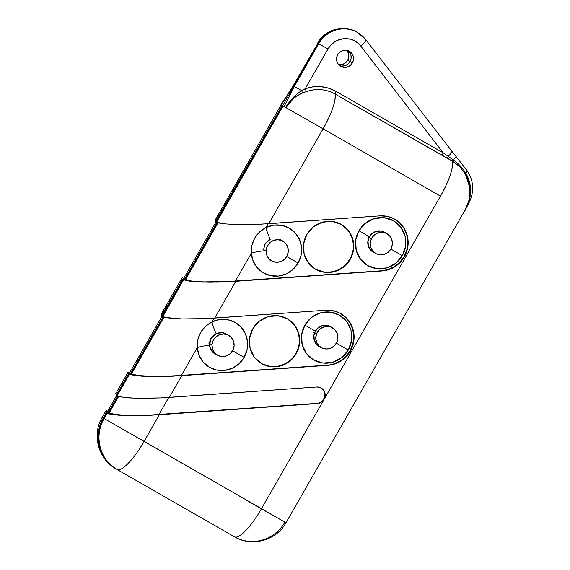 <?xml version="1.0" encoding="UTF-8"?>
<svg xmlns="http://www.w3.org/2000/svg" width="570" height="570" viewBox="0 0 570 570"><rect width="100%" height="100%" fill="white"/><g stroke="black" fill="none" stroke-linecap="round" stroke-linejoin="round"><path stroke-width="0.85" d="M358.943 230.757L369.339 236.735A11.493 11.122 119.3 0 0 374.996 253.037L373.272 252.239L370.016 249.368L368.127 245.413L367.885 240.975L369.339 236.735L358.943 230.757L355.68 240.291L356.214 250.266L360.475 259.165L367.8 265.634L377.084 268.691L386.909 267.864L395.78 263.283L402.349 255.645A25.85 25.016 -60.7 0 1 367.8 265.634A25.85 25.016 -60.7 0 1 358.943 230.757A25.85 25.016 -60.7 0 1 393.492 220.768A25.85 25.016 -60.7 0 1 402.349 255.645L405.612 246.119L405.078 236.144L400.817 227.238L393.492 220.768L384.209 217.719L374.383 218.538L365.512 223.119L358.943 230.757M390.849 249.076L402.349 255.645L390.849 249.076M356.578 31.963A29.049 28.108 119.3 0 0 318.744 43.726L294.284 86.441L301.623 90.623L294.284 86.441L284.109 106.554L323.097 128.827C331.826 113.06 335.844 101.481 335.153 94.078C326.076 89.091 316.528 88.25 306.517 91.556L302.57 93.017C300.034 93.85 296.877 95.817 293.101 98.916L285.983 107.616L283.105 105.992L285.684 107.445L288.905 102.543L292.688 98.083L296.942 94.121L301.623 90.623L305.242 88.685L327.971 48.999L305.242 88.685L313.058 86.847L321.038 86.69L328.826 88.236L336.079 91.407L443.246 152.86L360.774 46.049L357.383 42.643L353.272 40.199L348.669 38.853L343.845 38.689L339.1 39.715L334.704 41.867L330.921 45.023L327.971 48.999L317.875 43.242L318.309 43.484L216.13 221.901L219.493 223.112L223.654 223.775L235.852 224.559L251.662 224.544L268.755 223.718L323.097 128.827L440.482 196.137A37.763 9.519 -60.2 0 0 452.48 161.139L335.153 94.078A37.763 9.519 119.8 0 1 323.097 128.827L283.105 105.992L216.579 222.15L216.13 221.901L318.309 43.484A29.049 28.108 -60.7 0 1 356.913 32.141A29.049 28.108 119.3 0 0 318.309 43.484L216.13 221.901L318.309 43.484C320.703 39.301 323.91 35.903 327.921 33.295C331.94 30.695 336.293 29.177 340.988 28.756C345.684 28.336 350.165 29.056 354.447 30.915L357.476 32.454L354.447 30.915C350.165 29.056 345.684 28.336 340.988 28.756C336.293 29.177 331.94 30.695 327.921 33.295C323.91 35.903 320.703 39.301 318.309 43.484L318.744 43.726L294.284 86.441L284.109 106.554L283.105 105.992L216.579 222.15L223.654 223.775L235.852 224.559L260.205 224.224L379.891 215.866A27.823 26.925 -60.7 0 1 394.639 219.151A27.823 26.925 -60.7 0 1 404.372 256.806L407.208 249.924L408.163 242.578L407.172 235.289L404.315 228.584L399.784 222.934L393.92 218.759L387.123 216.344L379.891 215.866L268.755 223.718L323.097 128.827L440.482 196.137L261.488 508.675L144.11 441.365L159.358 414.732L141.937 415.566L125.899 415.559L113.694 414.725L107.174 413.172L104.111 418.53L144.11 441.365L159.358 414.732L317.369 403.567L320.468 402.719L323.033 400.739L324.693 397.924L325.185 394.711L324.437 391.59L322.556 389.025L319.841 387.415L316.692 387.009L169.276 397.425L181.737 375.666L164.31 376.499L148.271 376.492L136.066 375.651L129.554 374.105L117.092 395.858L124.167 397.482L136.373 398.266L160.719 397.931L169.276 397.425L181.737 375.666L328.099 365.32L173.031 375.951L149.397 376.25L137.733 375.445L131.079 373.721L163.561 316.97L131.079 373.692L131.506 373.97L164.06 317.127L131.506 373.97L137.733 375.445L149.397 376.25L164.716 376.25L181.367 375.459L197.277 347.671A17.428 2.501 175.5 0 1 209.582 345.213A11.493 11.122 119.3 0 0 216.757 354.761L212.261 351.683L210.408 348.683L209.582 345.213A17.428 2.501 -4.5 0 0 197.277 347.671L199.144 355.459L203.312 362.207L209.368 367.244L216.721 370.072L224.637 370.407L232.339 368.227L239.051 363.731L244.117 357.376A25.85 25.016 -60.7 0 1 216.721 370.072A25.85 25.016 -60.7 0 1 197.277 347.671L197.819 339.791L200.661 332.424L205.578 326.261L212.069 321.843L214.199 318.117L212.069 321.843A25.85 25.016 -60.7 0 1 241.217 327.301A25.85 25.016 -60.7 0 1 244.117 357.376L247.038 349.788L247.515 341.722L245.513 333.97L241.217 327.301L235.061 322.385L227.658 319.699L219.728 319.514L212.069 321.843A17.428 2.558 -115.9 0 0 216.158 333.735L210.929 338.359L209.582 345.213C209.24 339.927 211.434 336.101 216.158 333.735A17.428 2.558 64.1 0 1 212.069 321.843C201.823 327.372 196.892 335.987 197.277 347.671L181.367 375.459L327.729 365.114A27.823 26.925 119.3 0 0 349.959 350.963A27.823 26.925 119.3 0 0 340.411 313.415M232.589 350.785L244.117 357.376L232.589 350.785M320.825 347.358L319.228 346.61L315.972 343.731L314.084 339.777L313.842 335.345L315.296 331.106A11.493 11.122 119.3 0 1 331.947 327.543L326.524 325.306L322.157 325.677L318.217 327.707L315.296 331.106L304.9 325.128A25.85 25.016 -60.7 0 1 339.449 315.139A25.85 25.016 -60.7 0 1 348.298 350.016L351.569 340.482L351.027 330.507L346.774 321.608L339.449 315.139L330.165 312.082L320.34 312.909L311.469 317.49L304.9 325.128L301.637 334.654L302.171 344.629L306.425 353.528L313.757 359.998L323.033 363.054L332.859 362.228L341.736 357.654L348.298 350.016L336.386 343.197L348.298 350.016A25.85 25.016 -60.7 0 1 313.757 359.998A25.85 25.016 -60.7 0 1 304.9 325.128L315.296 331.106A11.493 11.122 119.3 0 0 320.817 347.358M399.42 222.728L403.945 228.378L406.802 235.082L407.792 242.371L406.838 249.717L404.002 256.6L404.372 256.806L404.002 256.6L399.884 262.129L394.575 266.496L388.412 269.432L381.772 270.75L388.783 269.639L394.946 266.703L400.254 262.335L404.372 256.806A27.823 26.925 -60.7 0 1 382.142 270.957L227.06 281.815L210.002 282.236L195.603 281.808L186.055 280.59L183.162 279.492L185.129 279.336L183.262 278.267L183.704 278.516L162.087 316.264L165.45 317.476L181.809 318.929L197.619 318.908L214.712 318.081L235.781 281.302L218.353 282.129L202.314 282.129L190.109 281.288L183.597 279.742L162.536 316.514L162.087 316.264L183.704 278.516L183.162 279.492L185.122 279.357L183.718 278.523L162.087 316.264L183.704 278.516L183.162 279.492L183.597 279.742L162.799 316.663L169.611 318.138L181.809 318.929L206.162 318.594L325.848 310.23A27.823 26.925 -60.7 0 1 340.596 313.514A27.823 26.925 -60.7 0 1 350.329 351.17L353.158 344.294L354.12 336.941L353.129 329.652L350.272 322.948L345.741 317.305L339.87 313.122L333.079 310.707L325.848 310.23L214.712 318.081L235.781 281.302L382.142 270.957L227.074 281.58L203.44 281.879L191.777 281.081L185.122 279.357L185.556 279.599L218.103 222.763L185.556 279.599L191.777 281.081L203.44 281.879L218.759 281.886L235.41 281.088L251.32 253.308A17.428 2.501 175.5 0 1 263.625 250.85A17.428 2.501 -4.5 0 0 251.32 253.308L253.187 261.096L257.355 267.843L263.411 272.88L270.764 275.709L278.687 276.044L286.382 273.857L293.094 269.368L298.16 263.012A25.85 25.016 -60.7 0 1 270.764 275.709A25.85 25.016 -60.7 0 1 251.32 253.308L251.862 245.421L254.705 238.061L259.628 231.897L266.112 227.473L268.249 223.754L266.112 227.473A25.85 25.016 -60.7 0 1 295.26 232.938A25.85 25.016 -60.7 0 1 298.16 263.012L301.081 255.424L301.559 247.352L299.556 239.599L295.26 232.938L289.104 228.021L281.701 225.335L273.771 225.143L266.112 227.473A17.428 2.558 -115.9 0 0 270.201 239.371L264.972 243.989L263.575 249.582L265.307 243.454L270.201 239.371A17.428 2.558 64.1 0 1 266.112 227.473C255.866 233.009 250.935 241.616 251.32 253.308L235.41 281.088L381.772 270.75A27.823 26.925 119.3 0 0 404.002 256.6A27.823 26.925 119.3 0 0 394.454 219.044M286.753 256.486L298.16 263.012L286.753 256.486M261.659 363.681A25.85 25.016 119.3 0 0 295.83 353.478L296.208 353.692A25.85 25.016 -60.7 0 1 261.851 363.788A25.85 25.016 -60.7 0 1 252.809 328.805L249.546 338.338L250.08 348.313L254.334 357.212L261.666 363.681L270.942 366.738L280.768 365.911L289.638 361.33L296.208 353.692L299.471 344.166L298.937 334.191L294.683 325.285L287.358 318.815L278.075 315.766L268.249 316.585L259.379 321.166L252.809 328.805A25.85 25.016 -60.7 0 1 287.166 318.708A25.85 25.016 -60.7 0 1 296.208 353.692L295.83 353.478A25.85 25.016 119.3 0 0 286.974 318.602M315.709 269.318A25.85 25.016 119.3 0 0 349.873 259.115L350.251 259.329A25.85 25.016 -60.7 0 1 315.894 269.425A25.85 25.016 -60.7 0 1 306.852 234.441L303.589 243.967L304.123 253.949L308.377 262.848L315.709 269.318L324.986 272.367L334.811 271.548L343.689 266.967L350.251 259.329L353.521 249.795L352.98 239.82L348.726 230.921L341.402 224.452L332.118 221.395L322.292 222.222L313.422 226.803L306.852 234.441A25.85 25.016 -60.7 0 1 341.209 224.345A25.85 25.016 -60.7 0 1 350.251 259.329L349.873 259.115A25.85 25.016 119.3 0 0 341.017 224.238M350.329 351.17L349.959 350.963L350.329 351.17A27.823 26.925 -60.7 0 1 328.099 365.32L334.74 364.002L340.903 361.074L346.211 356.706L350.329 351.17M339.656 65.628A8.714 8.429 119.3 0 0 350.009 61.66L352.36 62.978A8.714 8.429 -60.7 0 1 340.774 66.384A8.714 8.429 -60.7 0 1 337.725 54.592L339.941 52.02L342.933 50.474L346.246 50.196L349.374 51.222L351.84 53.402L353.279 56.401L353.457 59.764L352.36 62.978L350.144 65.557L347.151 67.096L343.838 67.374L340.71 66.348L338.245 64.168L336.806 61.168L336.628 57.805L337.725 54.592A8.714 8.429 -60.7 0 1 349.31 51.186A8.714 8.429 -60.7 0 1 352.36 62.978L350.009 61.66L347.793 64.232L344.8 65.778L341.494 66.056L344.8 65.778L347.793 64.232L350.009 61.66A8.714 8.429 119.3 0 0 348.078 50.623A8.714 8.429 -60.7 0 1 339.656 65.628M373.179 251.997A11.329 10.965 119.3 0 0 374.255 252.489M374.462 252.653A11.329 10.965 -60.7 0 1 373.443 252.147A11.329 10.965 -60.7 0 1 369.474 236.821A11.329 10.965 -60.7 0 1 384.529 232.396A11.329 10.965 -60.7 0 1 385.498 233.009L380.546 231.099L376.243 231.463L372.353 233.472L369.474 236.821L368.049 240.996L368.284 245.364L370.144 249.268L374.469 252.653M319.136 346.361A11.329 10.965 119.3 0 0 319.962 346.752M331.227 327.216L326.503 325.47L322.2 325.833L318.309 327.836L315.431 331.184L313.999 335.36L314.234 339.734L316.101 343.632L320.162 346.909A11.329 10.965 -60.7 0 1 319.392 346.517A11.329 10.965 -60.7 0 1 315.431 331.184A11.329 10.965 -60.7 0 1 330.486 326.76A11.329 10.965 -60.7 0 1 331.22 327.216M214.954 353.728A11.329 10.965 119.3 0 0 216.002 354.205M216.215 354.369A11.329 10.965 -60.7 0 1 215.211 353.877A11.329 10.965 -60.7 0 1 211.249 338.544A11.329 10.965 -60.7 0 1 226.304 334.12A11.329 10.965 -60.7 0 1 227.252 334.725L222.321 332.83L218.011 333.194L214.128 335.196L211.249 338.544L209.817 342.72L210.052 347.094L211.919 350.992L216.215 354.376M217.605 222.606L185.122 279.329L217.605 222.606M233.493 536.256A37.763 9.519 -60.2 0 0 233.508 536.27L116.152 468.968A37.763 9.519 119.8 0 1 116.13 468.96A37.763 36.537 -60.7 0 1 103.22 418.024L102.151 417.44L103.22 418.024L107.153 411.148L103.22 418.024L103.662 418.273C101.175 422.619 99.586 427.258 98.895 432.195C98.204 437.133 98.468 441.992 99.679 446.766C100.89 451.547 102.963 455.879 105.899 459.769C108.827 463.659 112.397 466.809 116.601 469.217L234.42 536.783A37.763 9.519 -60.2 0 0 261.488 508.675L103.662 418.273L107.602 411.405L107.153 411.148L109.027 412.217L108.699 412.794L106.74 412.929L108.699 412.794L115.361 414.518L127.017 415.316L150.658 415.017L316.998 403.361A8.365 8.094 119.3 0 0 320.939 387.892L324.066 391.376L324.815 394.504L324.323 397.718L322.67 400.525L320.098 402.513L317.369 403.567L150.658 415.017L127.017 415.316L115.361 414.518L109.134 413.036L118.624 396.471L109.134 413.036L108.699 412.794L118.125 396.307L109.013 412.21L107.616 411.412L106.74 412.929L107.174 413.172L104.111 418.53L103.662 418.273L107.602 411.405L103.662 418.273L107.602 411.405L106.74 412.929L109.639 414.027L119.18 415.245L133.579 415.673L150.637 415.252L317.369 403.567A8.365 8.094 -60.7 0 0 321.131 387.992A8.365 8.094 -60.7 0 0 316.692 387.009L160.719 397.931L143.961 398.359L129.689 397.974L120.006 396.82L116.651 395.601L129.661 372.88L129.212 372.63L129.661 372.88L116.651 395.601L117.363 396L116.651 395.601L129.675 372.887L129.119 373.863L129.554 374.105L117.092 395.858L115.966 395.224L116.651 395.601L129.661 372.88L129.119 373.863L131.079 373.721L129.675 372.887L131.079 373.721L129.119 373.863L132.012 374.953L141.56 376.172L155.952 376.606L173.016 376.179L328.099 365.32L334.369 363.795L340.532 360.86L345.84 356.499L349.959 350.963L352.787 344.081L353.749 336.735L352.759 329.446L349.902 322.741L345.37 317.098M116.601 469.217L233.978 536.534A37.763 36.537 119.3 0 0 234.256 536.691A37.763 36.537 -60.7 0 1 233.978 536.534L233.529 536.277A37.763 9.519 -60.2 0 0 233.529 536.277L116.152 468.968A37.763 9.519 -60.2 0 0 116.152 468.968L233.529 536.277A37.763 36.537 119.3 0 0 233.807 536.441L234.697 536.94A37.763 36.537 -60.7 0 1 234.42 536.783A37.763 36.537 119.3 0 0 234.697 536.94C251.954 547.214 276.436 540.431 285.955 522.783L261.488 508.675A37.763 9.519 119.8 0 1 234.42 536.783L116.601 469.217A37.763 36.537 -60.7 0 1 103.662 418.273A37.763 36.537 119.3 0 0 116.601 469.217C112.397 466.809 108.827 463.659 105.899 459.769C102.963 455.879 100.89 451.547 99.679 446.766C98.468 441.992 98.204 437.133 98.895 432.195C99.586 427.258 101.175 422.619 103.662 418.273L103.22 418.024A37.763 36.537 119.3 0 0 116.152 468.968L116.601 469.217M349.495 52.084L350.928 55.083L351.106 58.446L350.009 61.66L347.657 60.342L350.009 61.66L351.106 58.446L350.928 55.083L349.495 52.084M227.003 334.626A11.329 10.965 119.3 0 0 226.041 333.977M330.985 327.123A11.329 10.965 119.3 0 0 330.222 326.617M385.249 232.916A11.329 10.965 119.3 0 0 384.266 232.254M463.88 209.66L464.892 210.209M144.11 441.365A37.763 9.519 119.8 0 1 117.042 469.466C121.218 472.409 134.192 458.935 144.11 441.365M104.111 418.53C93.651 435.786 99.85 460.211 117.042 469.466A37.763 36.537 -60.7 0 1 104.111 418.53M356.478 31.899A29.049 28.108 119.3 0 0 317.875 43.242L317.632 43.106C324.9 29.604 343.454 24.132 356.478 31.899L357.347 32.383A29.049 28.108 -60.7 0 0 318.744 43.726L327.971 48.999A20.335 19.672 -60.7 0 1 360.774 46.049L443.246 152.86L453.271 159.828C458.415 163.469 462.641 168.029 465.932 173.494C468.234 177.306 469.701 181.68 470.336 186.618C470.699 192.909 470.286 197.576 469.089 200.612L464.992 210.273L468.797 200.697C469.894 196.586 470.172 192.033 469.616 187.046L465.405 174.142L460.026 166.882L452.48 161.139C453.349 168.428 449.345 180.099 440.482 196.137L261.488 508.675L284.886 522.191A37.763 36.537 -60.7 0 1 234.697 536.94M275.873 517.011L261.473 508.704M451.639 150.943A8.714 2.031 142.3 0 1 451.803 151.093A8.714 2.031 142.3 0 1 448.212 156.287A8.714 2.031 -37.7 0 0 451.796 151.078L466.794 170.287A8.714 2.843 142.9 0 1 465.932 173.494A8.714 2.843 -37.1 0 0 466.801 170.295A8.714 2.843 142.9 0 0 466.588 170.088L461.386 163.334M357.347 32.383A29.049 28.108 -60.7 0 1 365.598 39.515A8.714 2.031 142.3 0 1 365.755 39.651A8.714 2.031 142.3 0 1 360.774 46.049A8.714 2.031 -37.7 0 0 365.762 39.665L357.347 32.383M460.019 166.875L453.022 161.445A2.907 0.926 119.8 0 1 453.271 159.828A8.714 1.026 -38.3 0 0 456.05 156.522A8.714 1.026 141.7 0 1 453.271 159.828C458.415 163.469 462.641 168.029 465.932 173.494C470.706 181.965 471.761 191.007 469.089 200.612A8.714 2.544 25.3 0 1 469.388 201.958A8.714 2.544 25.3 0 1 468.818 202.436L469.395 201.231M465.134 210.359L469.381 201.965A8.714 2.544 -154.7 0 0 469.089 200.612L464.885 210.223M468.234 202.706L468.797 200.697A2.907 0.363 -165.9 0 1 469.089 200.612A2.907 0.363 14.1 0 0 468.797 200.697C471.012 191.363 469.88 182.514 465.405 174.142A2.907 0.556 151.1 0 1 465.932 173.494A2.907 0.556 -28.9 0 0 465.405 174.142M453.022 161.445L452.48 161.139A2.907 0.955 118.5 0 1 452.708 159.429L453.271 159.828A2.907 0.926 -60.2 0 0 453.022 161.445M452.48 161.139L447.749 158.567A2.907 0.969 118.3 0 1 448.212 156.287L452.708 159.429A2.907 0.955 -61.5 0 0 452.48 161.139M447.749 158.567L442.32 155.532A2.907 0.734 119.8 0 1 443.246 152.86L448.212 156.287A2.907 0.969 -61.7 0 0 447.749 158.567M443.246 152.86A2.907 0.734 -60.2 0 0 442.32 155.532L335.153 94.078A2.907 0.734 119.8 0 1 336.079 91.407L443.246 152.86M335.153 94.078A36.202 35.034 119.3 0 0 306.517 91.556A2.907 0.492 70.7 0 1 305.242 88.685A38.988 37.727 -60.7 0 1 336.079 91.407A2.907 0.734 -60.2 0 0 335.153 94.078M306.517 91.556L302.57 93.017L301.623 90.623L305.242 88.685A2.907 0.492 -109.3 0 0 306.517 91.556M285.684 107.445C289.71 100.576 295.025 94.969 301.623 90.623L302.57 93.017C295.452 96.009 289.93 100.876 285.983 107.616L285.684 107.445M158.987 414.525L168.763 397.461L158.987 414.525M346.945 263.247L349.873 259.115L351.961 254.498M353.136 249.582L353.35 244.551L352.602 239.607L350.906 234.933L348.341 230.708M324.608 272.154L329.546 272.232L334.433 271.327L339.079 269.482L343.304 266.753M292.902 357.618L295.83 353.478L297.918 348.861M299.093 343.945L299.307 338.922L298.552 333.97L296.863 329.296L294.298 325.071M270.565 366.524L275.502 366.603L280.39 365.698L285.036 363.845L289.261 361.116M386.118 233.265L380.568 230.943L376.2 231.306L372.26 233.344L369.339 236.735A11.493 11.122 119.3 0 1 386.111 233.265M227.872 334.989L223.084 332.78L219.564 332.702L216.158 333.735A11.493 11.122 119.3 0 1 227.872 334.989M338.651 64.666A8.714 8.429 119.3 0 0 347.657 60.342L345.441 62.914L342.456 64.46L339.143 64.738M128.45 372.231L129.212 372.63L116.202 395.352L129.212 372.63L128.143 372.046L115.696 393.784L116.351 394.141L115.966 395.224L116.351 394.141L115.696 393.784L116.216 394.098M116.651 395.601L115.966 395.224L116.651 395.601M118.125 396.307L109.013 412.21L118.125 396.307M216.13 221.901L215.446 221.516L282.207 105.486L215.446 221.516L216.144 221.908M162.087 316.264L161.403 315.88L183.262 278.267L161.403 315.88L162.101 316.272M163.561 316.97L131.079 373.692L163.561 316.97M106.391 410.749L107.153 411.148L106.084 410.564L102.151 417.44C91.677 434.668 98.368 459.363 116.13 468.96L233.807 536.441M182.493 277.868L183.262 278.267L182.193 277.676L161.132 314.44L161.795 314.804L161.403 315.88L161.795 314.804L161.139 314.44L161.652 314.754M161.773 314.832L161.132 314.44M281.145 104.901L293.415 85.949L317.875 43.242L293.415 85.949L281.202 104.923L282.207 105.486L281.096 104.873L215.182 220.077L215.838 220.433L215.446 221.516L215.838 220.433L215.182 220.077L215.695 220.391M215.816 220.462L215.182 220.077M347.144 50.766L348.576 53.765L348.762 57.128L347.657 60.342A8.714 8.429 119.3 0 0 346.738 50.267M280.953 104.787L291.84 88.065L317.875 43.242A29.049 28.108 -60.7 0 1 355.709 31.478M184.673 279.072L217.12 222.421L184.673 279.072M130.63 373.435L163.077 316.785L130.63 373.435M116.351 394.141L115.696 393.784M108.571 411.96L117.641 396.129L108.571 411.96M273.18 515.501L246.546 500.289M266.119 250.907L262.82 249.183L266.119 250.907A11.372 11.008 -60.7 0 1 272.168 241.074A11.372 11.008 -60.7 0 1 283.411 241.452A11.372 11.008 -60.7 0 1 288.299 251.064A11.372 11.008 -60.7 0 1 272.296 261.245A11.372 11.008 -60.7 0 1 266.119 250.907L266.817 255.232L269.097 258.915L272.61 261.388L276.828 262.271L281.096 261.445L284.779 259.022L287.309 255.374L288.299 251.064L287.608 246.739L285.328 243.062L281.815 240.59L277.597 239.699L273.322 240.526L269.646 242.948L267.116 246.596L266.119 250.907M391.284 248.242A11.372 11.008 -60.7 0 1 376.442 253.857A11.372 11.008 -60.7 0 1 371.341 238.908L368.063 237.091L371.341 238.908A11.372 11.008 -60.7 0 1 386.175 233.301A11.372 11.008 -60.7 0 1 391.284 248.242L392.388 243.953L391.804 239.607L389.624 235.866L386.175 233.301L381.993 232.296L377.703 233.009L373.963 235.332L371.341 238.908L370.236 243.198L370.821 247.544L373.001 251.285L376.442 253.857L380.632 254.861L384.921 254.142L388.662 251.819L391.284 248.242M234.113 345.805A11.372 11.008 -60.7 0 1 222.229 356.564A11.372 11.008 -60.7 0 1 211.983 344.772L208.684 343.04L211.983 344.772A11.372 11.008 -60.7 0 1 223.868 334.013A11.372 11.008 -60.7 0 1 234.113 345.805L233.586 341.451L231.456 337.675L228.043 335.067L223.868 334.013L219.571 334.668L215.802 336.948L213.137 340.497L211.983 344.772L212.51 349.125L214.648 352.894L218.061 355.509L222.229 356.564L226.532 355.901L230.294 353.628L232.959 350.08L234.113 345.805M337.198 341.48A11.372 11.008 -60.7 0 1 322.848 348.348A11.372 11.008 -60.7 0 1 316.493 333.935L313.208 332.132L316.493 333.935A11.372 11.008 -60.7 0 1 330.842 327.066A11.372 11.008 -60.7 0 1 337.198 341.48L337.939 337.119L336.991 332.852L334.505 329.317L330.842 327.066L326.582 326.432L322.356 327.515L318.815 330.151L316.493 333.935L315.752 338.295L316.699 342.563L319.193 346.09L322.848 348.348L327.116 348.983L331.341 347.899L334.882 345.263L337.198 341.48M261.466 363.575L261.851 363.788M315.516 269.211L315.894 269.425M340.226 313.308L340.596 313.514M394.269 218.944L394.639 219.151M372.915 251.855L373.443 252.147M318.872 346.218L319.392 346.517M214.691 353.585L215.211 353.877M225.777 333.828L226.304 334.12M329.966 326.468L330.486 326.76M384.009 232.097L384.529 232.396M464.942 210.244L285.955 522.783M365.755 39.651L451.796 151.078M469.381 201.965C474.34 191.869 473.741 179.871 466.794 170.287M468.583 201.495L468.255 202.621M321.131 387.992L320.76 387.785M340.824 224.131L341.209 224.345M286.781 318.495L287.166 318.708M216.087 221.873L183.661 278.495M162.044 316.243L129.618 372.858M116.608 395.58L107.559 411.376M269.126 259.742L272.296 261.245M280.483 239.528L283.411 241.452"/></g></svg>
